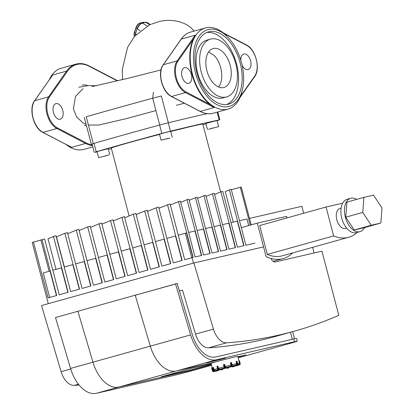 <?xml version="1.0" encoding="UTF-8"?>
<svg xmlns="http://www.w3.org/2000/svg" width="414" height="414" viewBox="0 0 414 414"><rect width="100%" height="100%" fill="white"/><g stroke="black" fill="none" stroke-linecap="round" stroke-linejoin="round"><path stroke-width="0.62" d="M208.687 347.822A958.431 567.025 74.4 0 0 276.542 336.147L294.463 331.138A958.431 567.025 -105.6 0 1 226.608 342.813A17.31 10.241 -105.6 0 1 213.433 329.109L195.511 334.119A17.31 10.241 74.4 0 0 208.687 347.822L226.608 342.813M179.391 290.882L182.512 290.162L195.511 334.119M263.568 246.894L193.881 262.993L213.433 329.109M271.01 258.445A5.77 3.415 74.4 0 0 275.351 261.927L321.952 251.163L338.787 315.339A958.431 567.025 -105.6 0 1 294.463 331.138M193.881 262.993L41.545 305.563L61.096 371.679A17.31 10.241 74.4 0 0 74.272 385.382A958.431 567.025 74.4 0 0 79.079 385.01M190.813 369.981L161.191 376.828L191.661 368.315L211.109 363.818L191.661 368.315L161.191 376.828L190.813 369.981L211.228 364.279L190.813 369.981M188.51 370.949L211.306 364.579L188.51 370.949L118.859 387.038L188.51 370.949M237.988 357.127L245.864 354.922L237.895 356.764L245.864 354.922L237.988 357.127M294.509 341.731A14.428 0.31 -14.7 0 1 297.262 341.203L296.527 338.414A14.428 0.31 165.3 0 0 293.774 338.942L294.509 341.731L216.538 359.745A31.738 18.775 -105.6 0 1 190.621 334.885L150.298 346.151L135.243 295.254L150.298 346.151A31.738 18.775 74.4 0 0 176.209 371.011L216.403 361.727L176.209 371.011A31.738 18.775 -105.6 0 1 150.298 346.151L92.948 362.178A31.738 18.775 74.4 0 0 118.859 387.038A31.738 18.775 -105.6 0 1 92.948 362.178L77.894 311.276L92.948 362.178L70.546 368.439A31.738 18.775 74.4 0 0 96.457 393.3L174.429 375.286A14.428 0.31 -14.7 0 0 193.954 370.235L211.502 365.329M55.492 317.538L136.868 294.721L55.492 317.538L70.546 368.439M190.621 334.885L175.572 283.983L135.243 295.254L177.192 283.455L192.246 334.352A28.851 17.067 74.4 0 0 215.803 356.956L293.774 338.942M297.262 341.203A14.428 0.31 -14.7 0 1 291.627 342.942L238.185 357.877M175.572 283.983L177.192 283.455M213.22 369.888A13.848 0.3 165.3 0 0 212.755 370.095L210.995 363.399A13.848 0.3 -14.7 0 1 220.15 360.703A13.848 0.3 -14.7 0 1 235.147 356.878A13.848 0.3 -14.7 0 1 237.791 356.371L238.95 360.796M239.204 360.744A0.29 0.285 86.4 0 1 239.53 360.951L240.192 363.466A1.154 1.149 86.4 0 1 239.375 364.874L236.88 365.536A0.29 0.285 86.4 0 1 236.792 365.541M236.88 365.536L239.308 364.879A1.154 1.149 -93.6 0 0 240.125 363.466L239.815 363.544A0.864 0.859 86.4 0 1 239.204 364.599L239.308 364.879L236.88 365.536A0.29 0.29 0 0 1 236.824 365.541L236.761 365.546A0.29 0.29 0 0 1 236.554 365.479A0.29 0.285 -93.6 0 0 236.813 365.536L236.756 365.422M239.116 360.749L239.468 360.956A0.29 0.285 -93.6 0 0 239.116 360.749L238.837 360.827L239.116 360.749A0.29 0.29 0 0 1 239.173 360.744L239.235 360.739A0.29 0.29 0 0 1 239.535 360.951L239.944 363.533M237.698 364.703L238.562 364.47L239.38 363.062L238.837 360.827M238.371 365.283A1.154 1.056 -107.5 0 1 238.262 365.319L235.954 365.898A0.29 0.264 -107.5 0 1 235.644 365.733M235.866 365.671A0.29 0.264 72.5 0 0 236.177 365.831L236.228 365.567M232.658 366.25L232.973 366.768L233.123 366.426L232.171 366.69L232.513 366.897L232.207 366.374L234.241 365.872M227.322 367.699L227.876 367.549L227.948 367.829L227.074 367.767L227.151 368.046A0.29 0.285 -93.6 0 0 227.498 368.253L227.151 368.046A0.29 0.29 0 0 0 227.446 368.263L227.736 368.243A0.29 0.285 -93.6 0 0 227.788 368.237L228.057 368.108A0.29 0.285 -93.6 0 0 228.259 367.756L227.948 367.829L228.347 368.087L227.736 368.243M227.876 367.549L228.414 367.461M221.05 369.366L220.859 369.412A12.694 0.274 -14.7 0 0 221.06 369.36L221.832 369.117L221.904 369.397A0.29 0.264 72.5 0 0 222.235 369.614L222.271 369.298L220.905 369.712A0.29 0.264 72.5 0 0 221.236 369.93L222.748 369.485A0.29 0.264 72.5 0 0 222.929 369.138L221.749 369.8A1.154 0.466 75.8 0 1 221.738 369.8A1.154 0.466 75.8 0 1 221.728 369.805M221.832 369.117L222.877 368.853L222.929 369.138L222.877 368.853M217.412 370.204L218.199 369.992M211.947 367.948L211.947 367.948A0.29 0.29 0 0 0 211.74 368.3L212.646 370.742L211.947 367.948A0.29 0.285 -93.6 0 0 211.745 368.3L212.247 368.16M216.558 370.789A0.29 0.285 86.4 0 1 216.362 370.97L213.867 371.632A1.154 1.149 86.4 0 1 213.614 371.668M217.19 370.018L217.221 370.608A0.29 0.264 72.5 0 0 217.407 370.266L214.954 370.877L214.918 371.192L217.003 370.68A0.29 0.264 -107.5 0 1 217.003 370.68L216.998 370.68A0.29 0.29 0 0 0 217.014 370.675L214.695 371.26A1.154 1.056 -107.5 0 1 213.381 370.401L212.718 367.891A0.29 0.264 -107.5 0 1 212.905 367.549A0.29 0.29 0 0 0 212.698 367.901L213.355 370.411L214.918 371.192A1.154 1.056 72.5 0 1 213.598 370.333L213.966 370.235L213.122 367.477A0.29 0.264 72.5 0 0 212.941 367.823L213.577 367.653L214.09 369.609L215.404 370.463L217.355 369.976L217.407 370.261M217.029 370.67A0.29 0.264 -107.5 0 1 217.014 370.675L217.236 370.602A0.29 0.29 0 0 0 217.428 370.256L217.355 369.976M213.381 367.415L213.577 367.653L213.127 367.477A0.29 0.29 0 0 0 213.112 367.482L213.112 367.482M217.169 366.302L216.977 366.649L217.541 366.488L218.199 368.998L218.592 368.895L217.93 366.385L217.64 366.167L217.541 366.488L218.106 366.343L217.8 366.131L218.618 368.3L219.575 369.262L220.786 368.983L220.672 369.609A0.864 0.347 75.8 0 0 220.905 369.712M225.884 367.901A0.29 0.285 86.4 0 1 225.677 368.253L225.123 368.403A0.29 0.285 86.4 0 1 225.066 368.408A0.29 0.29 0 0 0 225.123 368.403L224.414 367.311L224.486 368.212A0.29 0.285 -93.6 0 0 224.833 368.419L225.677 368.253A0.29 0.29 0 0 0 225.884 367.901L225.594 367.922A0.29 0.285 86.4 0 1 225.387 368.274L224.621 364.579A0.29 0.285 -93.6 0 0 224.269 364.372L224.652 364.574L225.811 367.622M224.357 364.361L224.326 364.361A0.29 0.29 0 0 0 224.269 364.372L223.715 364.517A0.29 0.285 -93.6 0 0 223.508 364.869L223.715 364.517A0.29 0.29 0 0 0 223.508 364.869L224.165 367.378L225.066 368.408M224.3 364.372L224.652 364.574M230.971 366.887A0.29 0.264 -107.5 0 1 230.945 366.892L230.94 366.897A0.29 0.29 0 0 0 230.96 366.892L231.954 366.576A0.29 0.264 -107.5 0 1 231.943 366.581L230.432 367.021A0.29 0.264 -107.5 0 1 230.101 366.809L230.029 366.53L230.8 366.286L230.95 365.029L230.438 363.078L230.722 362.7A0.29 0.264 72.5 0 0 230.557 363.042L230.924 362.943L230.738 362.695A0.29 0.29 0 0 0 230.722 362.7L231.602 362.773L232.238 365.288M231.576 362.778A0.29 0.264 72.5 0 0 231.255 362.566L230.743 362.695M230.427 367.027L231.431 366.711A1.154 0.466 -104.2 0 0 231.581 365.453L231.214 365.552A0.864 0.347 75.8 0 1 231.1 366.493A0.29 0.264 72.5 0 0 231.431 366.711L231.943 366.581A0.29 0.264 -107.5 0 0 232.135 366.328M231.214 365.552L230.438 363.078L230.712 362.705M234.412 365.753L234.288 365.49L235.959 365.019L236.56 363.652L236.151 361.381L236.047 361.701L236.673 361.536L236.373 361.318L236.28 361.634L236.943 364.149A0.864 0.699 77 0 1 236.487 365.174L236.73 365.412A1.154 0.931 -103 0 0 237.331 364.046L236.943 364.149M254.983 243.132L245.895 245.233L231.255 189.431L229.372 189.866L244.012 245.668L237.424 247.189L222.784 191.387L220.9 191.822L235.54 247.624L228.947 249.15L214.307 193.348L212.429 193.783L227.063 249.585L220.476 251.107L205.836 195.304L203.952 195.739L218.592 251.541L212.004 253.063L197.364 197.261L195.48 197.695L210.121 253.497L203.528 255.019L188.893 199.217L187.009 199.651L201.649 255.454L195.056 256.975L180.416 201.178L178.532 201.613L170.356 205.039M192.934 257.467L186.502 232.958L178.268 235.199M193.447 263.118L192.018 257.679L193.172 257.415L178.532 201.613M192.018 257.679L184.701 259.723L170.061 203.921L158.95 208.226M181.927 260.499L175.495 235.975L166.863 238.386M42.068 239.69L33.477 242.087L48.117 297.889L56.708 295.492L42.068 239.69L44.603 238.981L59.243 294.784L68.113 292.305L53.473 236.503L56.009 235.794L70.649 291.596L79.519 289.117L64.879 233.315L67.415 232.606L82.05 288.408L90.925 285.929L76.285 230.127L78.82 229.418L93.455 285.22L102.33 282.741L87.69 226.939L90.226 226.23L104.861 282.032L113.736 279.553L99.096 223.751L101.632 223.042L116.267 278.845L125.142 276.366L110.502 220.564L113.038 219.86L127.672 275.657L136.548 273.178L121.907 217.381L124.443 216.672L139.078 272.474L147.953 269.995L133.313 214.193L135.849 213.484L150.484 269.286L159.359 266.807L144.719 211.005L147.255 210.296L161.89 266.099L170.765 263.62L156.125 207.818L158.655 207.109L173.295 262.911L182.17 260.432L167.53 204.63M156.125 207.818L147.544 211.414M170.527 263.687L164.089 239.163L155.457 241.574M159.121 266.875L152.683 242.35L144.051 244.762M144.719 211.005L136.139 214.602M147.715 270.057L141.277 245.538L132.646 247.95M133.313 214.193L124.733 217.79M136.309 273.245L129.872 248.726L121.24 251.138M121.907 217.381L113.327 220.978M124.904 276.433L118.466 251.914L109.834 254.325M110.502 220.564L101.922 224.165M201.406 255.51L194.973 230.996L188.624 232.466M187.009 199.651L180.711 202.296M113.498 279.621L107.06 255.096L98.428 257.513M99.096 223.751L90.516 227.348M209.877 253.554L203.45 229.04L197.1 230.51M195.48 197.695L189.182 200.335M102.092 282.809L95.655 258.284L87.023 260.696M87.69 226.939L79.11 230.536M218.354 251.598L211.921 227.084L205.572 228.549M203.952 195.739L197.659 198.378M90.687 285.996L84.249 261.472L75.617 263.884M76.285 230.127L67.705 233.724M226.825 249.637L220.393 225.128L214.043 226.593M212.429 193.783L206.131 196.422M79.281 289.184L72.848 264.66L64.211 267.071M64.879 233.315L56.48 236.839L64.398 267.02M235.297 247.681L228.864 223.172L222.52 224.636M220.9 191.822L214.602 194.466M67.875 292.372L61.443 267.848L52.806 270.259M53.473 236.503L48.003 238.795L56.025 269.359M248.7 225.542L246.982 218.985L239.463 220.724M250.258 225.107L240.343 187.33L231.317 189.669M233.263 222.152L225.247 191.594L229.372 189.866M243.768 245.725L237.341 221.211L230.991 222.68M251.184 224.849L241.284 187.112L240.343 187.33M56.47 295.555L50.037 271.035L43.237 272.935L49.67 297.459M49.131 271.289L40.965 240.151M33.477 242.087L32.209 242.444L48.278 303.679M249.497 218.406L301.842 206.312L303.669 213.262M312.611 247.344L314.086 252.98M191.78 257.746L185.348 233.222M362.778 212.418L363.922 197.354L373.531 195.139L381.993 207.978L380.849 223.037L371.244 225.257L362.778 212.418L345.752 217.174L346.896 202.115L363.922 197.354M371.244 225.257L354.218 230.013L363.823 227.793L380.849 223.037M354.218 230.013L345.752 217.174M364.563 227.591A17.31 10.241 -105.6 0 1 360.02 231.628L356.433 232.627A17.31 10.241 -105.6 0 1 341.793 218.261A17.31 10.241 -105.6 0 1 347.118 199.284L350.699 198.28A17.31 10.241 -105.6 0 1 356.677 199.382M360.02 231.628A17.31 10.241 -105.6 0 1 345.374 217.262A17.31 10.241 -105.6 0 1 350.699 198.28M346.678 228.166L345.612 228.466A10.386 6.143 -105.6 0 1 336.825 219.844A10.386 6.143 -105.6 0 1 340.018 208.454L341.089 208.159M357.22 232.409A55.859 33.048 -105.6 0 1 348.671 237.269L282.358 255.8A55.859 33.048 -105.6 0 1 267.315 254.439L333.627 235.913L326.041 207.005L342.657 203.171M267.315 254.439L259.728 225.537L326.041 207.005M348.671 237.269A55.859 33.048 -105.6 0 1 333.627 235.913M292.719 252.902A58.741 34.755 -105.6 0 1 283.135 258.579A58.741 34.755 -105.6 0 1 266.119 256.613L257.332 223.13L286.623 216.367L287.031 217.909M257.332 223.13L241.274 227.617M101.264 156.963L107.179 155.473L101.264 156.963M167.949 138.364L163.468 139.616L167.949 138.364M108.706 154.965L98.641 157.682L108.706 154.965M98.641 157.682L97.062 151.653L100.876 150.53L108.225 148.724L109.803 154.753M169.999 137.997L161.087 140.232L169.999 137.997M161.087 140.232L159.504 134.203L165.057 132.62L170.666 131.274L172.25 137.303M213.427 128.029L210.1 128.795L213.391 127.895M208.578 129.303L218.639 126.586L208.578 129.303M207.476 129.515L205.893 123.491L211.445 121.902L217.055 120.562L218.639 126.586M129.09 215.963L111.294 148.114A47.315 1.025 -14.7 0 1 129.768 142.411A47.315 1.025 -14.7 0 1 159.556 134.395M170.728 131.512A47.315 1.025 -14.7 0 1 202.829 124.102L220.626 191.941M97.109 151.829A179.536 3.897 -14.7 0 1 94.935 152.285L96.208 151.752A179.536 3.897 -14.7 0 1 161.817 133.422L170.444 131.186A179.536 3.897 -14.7 0 1 219.182 119.931L217.909 120.464A179.536 3.897 -14.7 0 1 217.091 120.697M111.433 148.662A179.536 3.897 -14.7 0 1 108.39 149.351M205.996 123.884A179.536 3.897 -14.7 0 1 202.995 124.738M208.635 51.916L214.131 55.497C222.183 63.223 224.357 81.051 218.416 86.924M214.85 360.92L225.599 358.146L214.85 360.92M212.899 361.36L213.36 361.267M206.12 362.659L206.814 362.783L214.436 360.76L206.208 362.633M214.436 360.76L214.421 360.335M214.752 360.739L207.378 362.757L214.98 360.661M217.107 360.123L216.651 360.216M92.829 146.887L83.814 149.402A42.124 24.923 -105.6 0 1 66.173 144.574M49.313 79.705A42.124 24.923 -105.6 0 1 51.802 75.265A42.124 24.923 -105.6 0 1 61.143 68.263L75.928 64.134A42.124 24.923 74.4 0 0 66.587 71.13L48.578 96.829A0.58 0.419 35 0 1 49.307 97.166L67.316 71.467A0.58 0.419 -145 0 0 66.587 71.13L52.697 75.012L34.497 100.84C28.462 108.504 33.653 128.247 42.761 132.392L71.669 147.327L43.004 132.408A18.464 10.924 -105.6 0 1 33.099 117.886A18.464 10.924 -105.6 0 1 34.688 100.711L52.697 75.012M62.747 110.341A8.078 4.782 -105.6 0 1 60.263 119.201A8.078 4.782 -105.6 0 1 53.489 112.706A8.078 4.782 -105.6 0 1 55.916 103.64A8.078 4.782 -105.6 0 1 62.747 110.341M82.277 85.124A20.198 11.949 -105.6 0 1 87.825 85.662M226.81 104.514A37.508 22.19 74.4 0 0 236.596 64.02A37.508 22.19 74.4 0 0 206.695 32.52M210.467 39.118L206.886 40.122A30.005 17.75 74.4 0 0 197.861 73.795A30.005 17.75 74.4 0 0 223.037 97.916L226.618 96.917A30.005 17.75 -105.6 0 1 201.447 72.797A30.005 17.75 -105.6 0 1 210.467 39.118A30.005 17.75 -105.6 0 1 235.851 64.02A30.005 17.75 -105.6 0 1 226.618 96.917M240.865 60.408A8.078 4.782 -105.6 0 1 243.753 54.022A8.078 4.782 -105.6 0 1 250.589 60.723A8.078 4.782 -105.6 0 1 248.1 69.583A8.078 4.782 -105.6 0 1 242.118 65.21M227.912 37.317L226.665 36.034A42.124 24.923 74.4 0 0 218.463 29.777A42.124 24.923 74.4 0 0 205.416 27.95A42.124 24.923 74.4 0 0 190.678 64.863A42.124 24.923 74.4 0 0 215.042 107.257A42.124 24.923 74.4 0 0 228.088 109.089A42.124 24.923 74.4 0 0 242.066 91.158L242.469 89.419A39.816 23.557 -105.6 0 1 212.941 102.077A39.816 23.557 -105.6 0 1 193.716 52.092A39.816 23.557 -105.6 0 1 220.16 31.402A39.816 23.557 -105.6 0 1 227.912 37.317A39.816 23.557 -105.6 0 1 242.469 89.419M181.099 39.211C183.692 35.537 186.864 33.161 190.631 32.08A42.124 24.923 -105.6 0 0 181.291 39.082A0.58 0.419 -145 0 0 181.099 39.211L163.09 64.905A0.58 0.419 -145 0 1 163.276 64.775L177.166 60.894A18.464 10.924 74.4 0 0 175.583 78.07A18.464 10.924 74.4 0 0 185.482 92.596L171.593 96.478A18.464 10.924 -105.6 0 1 161.693 81.951A18.464 10.924 -105.6 0 1 163.276 64.775L181.291 39.082L195.18 35.2L193.162 39.449A42.124 24.923 -105.6 0 0 210.25 104.582L214.147 107.511L200.257 111.392L171.593 96.478A0.58 0.409 117.5 0 1 171.349 96.457L200.014 111.371A0.58 0.409 -62.5 0 0 200.257 111.392A42.124 24.923 -105.6 0 0 213.303 113.219C209.054 114.367 204.63 113.752 200.014 111.371M240.182 63.021A37.508 22.19 -105.6 0 1 228.637 104.142A37.508 22.19 -105.6 0 1 197.173 73.992A37.508 22.19 -105.6 0 1 208.449 31.894A37.508 22.19 -105.6 0 1 240.182 63.021M230.194 65.324A20.198 11.949 -105.6 0 1 223.979 87.468A20.198 11.949 -105.6 0 1 207.036 71.234A20.198 11.949 -105.6 0 1 213.112 48.567A20.198 11.949 -105.6 0 1 230.194 65.324M191.34 74.411A8.078 4.782 -105.6 0 1 188.856 83.266A8.078 4.782 -105.6 0 1 182.077 76.771A8.078 4.782 -105.6 0 1 184.509 67.705A8.078 4.782 -105.6 0 1 191.34 74.411M92.094 144.088A183.863 3.99 -14.7 0 1 91.986 144.113L93.264 143.575L86.236 116.789A183.863 3.99 -14.7 0 1 152.688 98.221L161.351 95.981L168.379 122.767A183.863 3.99 -14.7 0 1 207.124 113.664M93.264 143.575A183.863 3.99 -14.7 0 1 159.711 125.007L168.379 122.767M290.452 332.261L292.294 339.283M74.272 385.382L78.443 384.218M70.711 368.988L61.096 371.679M216.538 359.745L96.457 393.3M238.868 361.106L239.157 361.034L239.815 363.544M239.204 364.599L237.501 365.05M238.542 365.096L238.485 365.246A1.154 1.056 72.5 0 0 238.935 364.988M236.177 365.831L238.485 365.246L236.177 365.831M234.81 365.955A0.864 0.512 -105.6 0 1 234.619 366.079L234.469 366.421A1.154 0.683 74.4 0 0 234.484 366.416A1.154 0.683 74.4 0 0 234.867 365.94M232.973 366.768L234.469 366.421L232.973 366.768M234.619 366.079L233.123 366.426L233.051 366.147M234.055 366.54A1.154 0.683 -105.6 0 1 234.039 366.545A1.154 0.683 -105.6 0 1 234.019 366.55L232.513 366.897A0.29 0.29 0 0 1 232.171 366.69L232.114 366.483M228.544 367.425L228.549 367.736A0.29 0.285 86.4 0 1 228.342 368.087L228.544 367.425M228.549 367.736L228.186 367.477M221.775 369.79A0.29 0.264 -107.5 0 1 221.749 369.8L221.236 369.93A1.154 0.466 -104.2 0 0 221.236 369.93L222.758 369.479A0.29 0.29 0 0 0 222.949 369.133M222.711 368.89L222.784 369.169L222.199 369.019M221.128 369.93A1.154 0.466 -104.2 0 0 221.226 369.93L220.615 369.624M217.821 370.09L218.131 370.608L218.287 370.266L217.371 370.514M218.561 370.214L218.483 370.525M215.658 371.156A1.154 0.931 -103 0 0 216.082 371.182L218.468 370.53A0.29 0.29 0 0 0 218.675 370.178L218.649 370.095M218.592 370.1L218.214 370.002M215.948 371.079L216.118 371.172A1.154 0.931 -103 0 1 216.082 371.182L215.632 371.161M213.872 371.627L216.362 370.97A0.29 0.29 0 0 0 216.563 370.789M214.131 371.244L213.805 371.632A1.154 1.149 -93.6 0 1 213.583 371.668L216.367 370.97M212.403 370.809A1.154 1.149 -93.6 0 0 213.583 371.668L212.403 370.809L211.74 368.3M213.702 371.358A0.864 0.859 86.4 0 1 212.646 370.742M212.718 367.891L213.381 370.401M214.954 370.877A0.864 0.792 -107.5 0 1 213.966 370.235M220.75 369.298L219.306 369.619L219.156 369.961L220.191 369.743A0.29 0.29 0 0 0 220.212 369.738L218.711 370.085A1.154 0.683 -105.6 0 1 217.754 369.122L217.692 369.148A0.864 0.512 74.4 0 0 218.064 369.764M218.68 370.09L219.156 369.961A1.154 0.683 74.4 0 1 218.199 368.998L217.754 369.122L217.091 366.613L217.629 366.167A0.29 0.29 0 0 0 217.629 366.167L217.811 366.126M220.201 369.743L218.701 370.085L217.64 369.159L216.977 366.649A0.29 0.29 0 0 1 217.179 366.297L217.624 366.173M217.034 366.633L217.692 369.138M219.306 369.619A0.864 0.512 -105.6 0 1 218.592 368.895M224.414 367.311L223.757 364.801L224.31 364.651L224.968 367.166L224.414 367.311M225.594 367.922L225.278 367.089M231.25 362.566A0.29 0.29 0 0 1 231.602 362.773L232.259 365.288L231.954 366.576A1.154 0.466 75.8 0 0 232.094 365.324L231.581 365.453L230.924 362.943L231.436 362.814L232.238 365.293A0.864 0.347 -104.2 0 1 232.161 366.219M231.1 366.493L230.101 366.809M217.495 368.61A13.848 0.3 165.3 0 0 214.09 369.609M224.021 366.83A13.848 0.3 165.3 0 0 218.618 368.3M230.95 365.029A13.848 0.3 165.3 0 0 225.164 366.53M236.56 363.652A13.848 0.3 165.3 0 0 232.119 364.739M239.38 363.062A13.848 0.3 165.3 0 0 237.579 363.42M232.337 365.898A12.694 0.274 -14.7 0 1 235.959 365.019M225.583 367.637A12.694 0.274 -14.7 0 1 230.8 366.286M219.575 369.262A12.694 0.274 -14.7 0 1 224.347 367.963M215.404 370.463A12.694 0.274 -14.7 0 1 217.914 369.728M227.084 367.813A12.694 0.274 -14.7 0 1 225.842 368.139L227.084 367.813M224.73 368.429A12.694 0.274 -14.7 0 1 222.892 368.9L224.73 368.429M230.194 366.985A12.694 0.274 -14.7 0 1 228.409 367.461L230.194 366.985M237.605 363.994L237.331 364.046L236.673 361.536L237.062 361.448A0.29 0.29 0 0 0 236.715 361.241L237.662 363.968A1.154 0.931 77 0 1 237.062 365.334L235.028 365.904M234.288 365.49L234.36 365.769A0.29 0.29 0 0 0 234.702 365.976L235.038 365.904A0.29 0.29 0 0 0 235.048 365.898L234.474 365.733L234.702 365.976L237.062 365.334L237.719 363.958L237.005 361.463M236.487 365.174L234.474 365.733L234.396 365.459M237.724 364.625A12.694 0.274 -14.7 0 1 238.562 364.47M170.444 131.186L168.244 122.798M159.618 125.033L161.817 133.422M217.143 112.147L219.182 119.931M96.208 151.752L94.009 143.363M135.456 33.689L137.21 28.613M140.139 30.646L137.319 28.949A5.77 2.696 -59 0 1 142.406 23.101A0.58 0.466 -103 0 0 142.095 23.049C139.948 23.815 138.286 25.694 137.101 28.685L134.923 35.842M135.181 35.547A5.77 2.696 -59 0 1 135.559 34.031L136.196 34.414M147.099 25.922L142.406 23.101L145.733 22.335A0.58 0.466 -103 0 0 145.428 22.278L142.095 23.049M149.687 24.711L145.733 22.335A5.77 2.696 -59 0 1 146.944 22.47L145.428 22.278M134.685 36.121A4.616 2.158 -59 0 1 134.472 32.825L134.369 32.489M135.466 33.42L134.472 32.825L136.128 27.407M137.231 28.343L136.232 27.748A4.616 2.158 -59 0 1 140.305 23.07A0.58 0.466 -103 0 0 139.994 23.013C138.276 23.624 136.951 25.114 136.02 27.479L134.26 32.561C133.789 34.714 133.955 35.92 134.757 36.168M141.019 23.5L140.305 23.07L143.632 22.299A0.58 0.466 -103 0 0 143.327 22.242L144.677 22.454M144.108 22.584L143.632 22.299A4.616 2.158 -59 0 1 144.6 22.408M211.652 361.401L211.58 361.132M213.898 360.848L213.81 360.506M34.497 100.84A0.58 0.419 -145 0 1 34.688 100.711L48.578 96.829A18.464 10.924 74.4 0 0 46.989 114.005A18.464 10.924 74.4 0 0 56.894 128.526A0.58 0.409 -62.5 0 0 57.365 127.874A17.89 10.583 -105.6 0 1 47.77 113.803A17.89 10.583 -105.6 0 1 49.307 97.166M67.316 71.467A41.545 24.581 -105.6 0 1 89.398 66.364A0.58 0.409 -62.5 0 0 89.217 65.981C84.606 63.601 80.176 62.985 75.928 64.134M42.761 132.392A0.58 0.409 117.5 0 0 43.004 132.408L56.894 128.526L85.558 143.446A0.58 0.409 -62.5 0 0 86.029 142.789L57.365 127.874M89.398 66.364L117.338 80.906M92.312 144.926A41.545 24.581 -105.6 0 1 86.029 142.789M71.669 147.327L85.558 143.446A42.124 24.923 74.4 0 0 92.513 145.697M224.041 33.581L246.656 45.349A0.58 0.409 -62.5 0 0 246.47 44.96L223.063 32.778M246.656 45.349A17.89 10.583 -105.6 0 1 256.245 59.419A17.89 10.583 -105.6 0 1 254.708 76.057A0.58 0.419 35 0 1 254.734 76.512C260.768 68.848 255.578 49.106 246.47 44.96M254.708 76.057L240.441 96.415M195.18 35.2L177.166 60.894A0.58 0.419 35 0 1 177.901 61.231L193.162 39.449M210.25 104.582L185.953 91.939A0.58 0.409 -62.5 0 1 185.482 92.596L214.147 107.511M185.953 91.939A17.89 10.583 -105.6 0 1 176.364 77.868A17.89 10.583 -105.6 0 1 177.901 61.231M159.711 125.007L152.688 98.221L153.418 92.187M292.605 331.655L294.478 338.781M239.375 364.874L240.192 363.466L239.535 360.951M235.618 365.738A0.29 0.29 0 0 0 235.954 365.898M238.945 364.988L238.257 365.319M234.955 365.919L234.013 366.55M227.074 367.767L227.146 368.046M214.695 371.26L216.998 370.68M213.127 367.477L213.386 367.409M220.212 369.738L220.662 369.614A0.29 0.29 0 0 0 220.864 369.262L220.786 368.983M223.508 364.869L224.165 367.384M223.715 364.517L224.269 364.372M225.123 368.403L225.677 368.253M230.008 366.54L230.081 366.82A0.29 0.29 0 0 0 230.432 367.027L230.945 366.897M227.793 368.237L228.347 368.087M213.831 370.965L212.755 370.095M235.048 365.898L237.067 365.334M283.135 258.579L273.178 261.358M92.053 143.937L94.268 152.388M217.785 111.966L219.85 119.827M150.287 24.478L146.944 22.47M139.994 23.013L143.327 22.242M122.528 79.654L122.28 69.485L127.543 47.408L134.633 36.184L149.909 24.617L151.229 24.203M194.182 31.086L190.885 27.624L187.982 25.44C183.407 22.848 178.677 21.269 173.787 20.7C168.834 20.048 163.934 20.338 159.09 21.569L151.948 24.002M176.421 105.301L184.344 103.215M91.877 86.598L128.64 78.148L160.989 69.93M78.851 87.209L88.161 85.62L96.659 85.682M84.363 125.685L86.345 125.292M83.043 88.658L75.534 96.369L73.376 108.923L76.719 117.157L83.292 123.061L86.096 124.34M155.928 110.59L126.482 118.59L98.604 125.064L88.394 125.023M89.217 65.981L117.726 80.813M254.734 76.512L239.923 97.647M163.09 64.905C157.056 72.569 162.247 92.312 171.349 96.457M213.303 113.219L228.088 109.089M190.631 32.08L205.416 27.95M84.285 117.431L91.308 144.212"/></g></svg>
